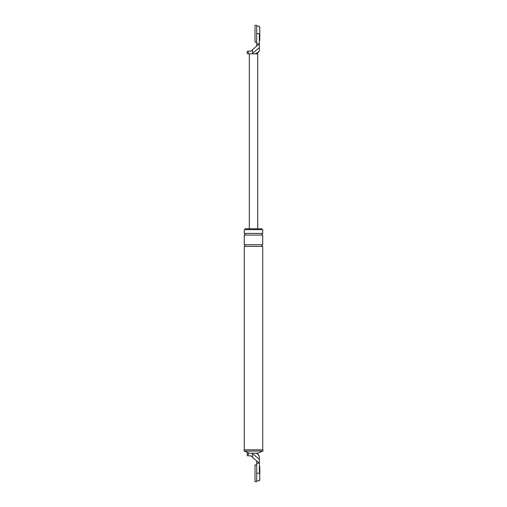 <?xml version="1.0" encoding="UTF-8"?>
<svg xmlns="http://www.w3.org/2000/svg" width="507" height="507" viewBox="0 0 507 507"><rect width="100%" height="100%" fill="white"/><g stroke="black" fill="none" stroke-linecap="round" stroke-linejoin="round"><path stroke-width="0.76" d="M252.587 49.528L251.187 51.137L248.246 51.137C246.884 51.137 246.884 51.137 248.246 51.137L248.246 53.818C246.884 53.818 246.884 53.818 248.246 53.818L252.023 53.818L252.587 53.273L252.587 49.528L256.681 46.118L256.681 43.767L259.362 43.767L259.362 49.629C259.096 52.158 257.702 53.552 255.173 53.818L257.689 53.818L257.689 228.803M256.681 43.767L256.681 33.722L259.362 33.722C259.362 24.006 259.362 24.006 259.362 33.722L259.362 43.767L256.681 46.099M252.023 53.818L255.173 53.818C257.702 53.552 259.096 52.158 259.362 49.629C259.096 52.158 257.702 53.552 255.173 53.818L258.519 52.145M252.587 53.273L259.362 47.639M249.311 53.818L249.311 228.803M256.681 463.233L256.681 460.901L259.362 463.233L259.362 473.278L256.681 473.278L256.681 463.233L259.362 463.233L259.362 457.371L259.362 459.361L252.587 453.727L252.587 457.472L251.187 455.863L248.246 455.863C246.884 455.863 246.884 455.863 248.246 455.863L248.246 453.182C246.884 453.182 246.884 453.182 248.246 453.182L252.023 453.182L252.587 453.727M259.362 473.278C259.362 482.994 259.362 482.994 259.362 473.278M262.708 451.091L257.689 453.182L255.173 453.182C257.702 453.448 259.096 454.842 259.362 457.371C259.096 454.842 257.702 453.448 255.173 453.182L252.023 453.182M256.681 460.901L252.587 457.472M244.082 451.091L262.918 451.091L262.918 449.836L244.082 449.836L244.082 451.091M262.708 233.404L244.292 233.404L244.292 229.639L262.708 229.639L262.708 233.404C261.631 233.961 261.631 234.526 262.708 235.083L262.708 244.71C261.631 245.268 261.631 245.825 262.708 246.383L262.708 449.836M245.128 229.639L245.128 228.803L261.872 228.803L261.872 229.639M244.292 233.404C245.369 233.961 245.369 234.526 244.292 235.083L262.708 235.083M244.292 235.083L244.292 244.71L262.708 244.71M244.292 244.71C245.369 245.268 245.369 245.825 244.292 246.383L262.708 246.383M249.311 453.182L244.292 451.091M244.292 246.383L244.292 449.836M259.362 27.023L259.78 27.023L259.78 40.421L259.362 40.421M256.681 42.094L256.681 25.35L255.008 25.35L255.008 42.094L256.681 42.094M259.362 466.579L259.78 466.579L259.78 479.977L259.362 479.977M256.681 481.65L256.681 464.906L255.008 464.906L255.008 481.65L256.681 481.65M247.22 53.818L247.22 51.137M259.362 26.187L256.681 26.187M256.01 53.818C258.095 53.241 259.21 51.872 259.362 49.718M257.391 453.182L259.362 456.731M259.362 480.813L256.681 480.813M247.22 453.182L247.22 455.863"/></g></svg>
